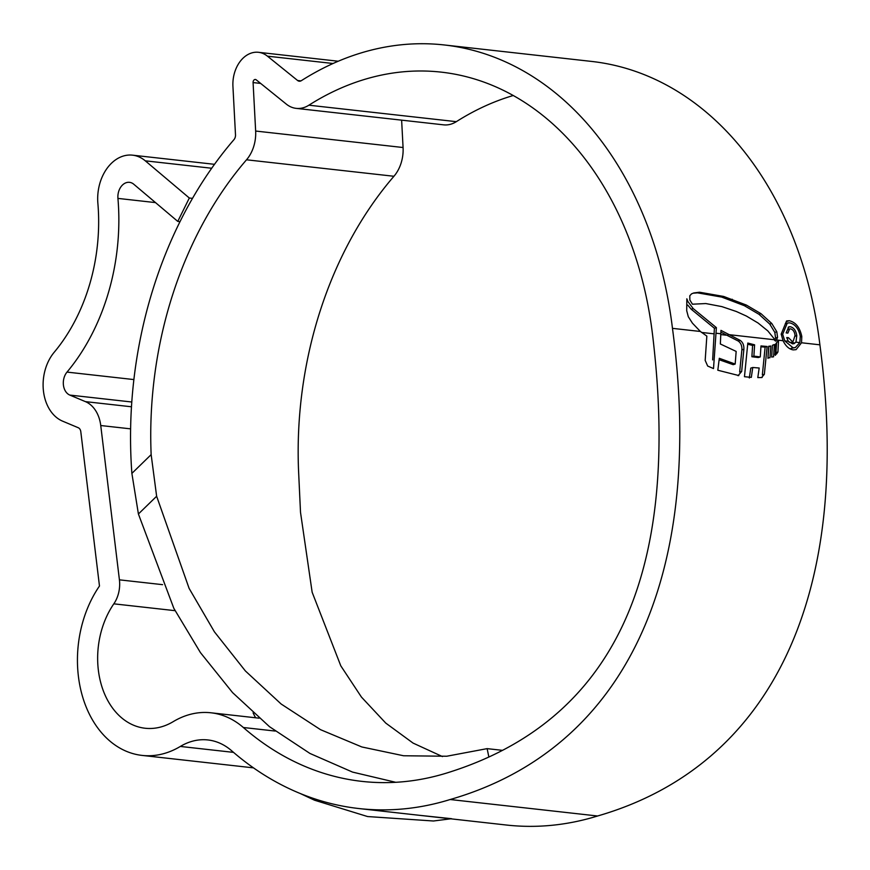 <?xml version="1.0" encoding="UTF-8"?>
<svg xmlns="http://www.w3.org/2000/svg" width="870" height="870" viewBox="0 0 870 870"><rect width="100%" height="100%" fill="white"/><g stroke="black" fill="none" stroke-linecap="round" stroke-linejoin="round"><path stroke-width="1.3" d="M420.514 815.418L451.595 818.703L433.456 820.997L367.575 816.549L314.483 800.193L300.28 793.527M513.224 95.515A341.79 251.191 96.4 0 0 510.494 96.342A341.79 251.191 96.4 0 0 456.326 121.669L308.894 105.194A32.81 24.11 96.4 0 1 296.191 108.369A32.81 24.11 96.4 0 1 286.371 104.161L256.215 79.833A2.73 2.012 -83.6 0 0 255.399 79.474A2.73 2.012 -83.6 0 0 254.769 79.54A2.73 2.012 -83.6 0 0 253.083 82.574L255.649 131.044A32.81 24.11 96.4 0 1 246.514 159.797A341.79 251.191 96.4 0 0 151.152 454.629L156.633 496.259L189.105 588.37L214.39 631.794L245.373 670.944L281.173 704.037L320.519 729.669L361.866 746.971L403.571 755.758L446.734 756.237L487.124 748.635L488.864 757.02M444.233 44.957A369.13 271.277 96.4 0 1 672.466 328.349C705.613 576.168 625.215 749.07 450.16 799.519A399.21 293.386 96.4 0 1 358.908 808.545L506.329 825.021A399.21 293.386 96.4 0 0 597.581 815.995C772.636 765.546 853.035 592.644 819.899 344.824A369.13 271.277 96.4 0 0 591.665 61.433L444.233 44.957A369.13 271.277 96.4 0 0 359.854 53.309A369.13 271.277 96.4 0 0 301.346 80.671A5.47 4.024 96.4 0 1 299.226 81.204A5.47 4.024 96.4 0 1 297.594 80.497L267.438 56.169A30.08 22.109 -83.6 0 0 258.433 52.298A30.08 22.109 -83.6 0 0 251.56 52.983A30.08 22.109 -83.6 0 0 232.932 86.369L235.498 134.85A5.47 4.024 96.4 0 1 233.976 139.635A369.13 271.277 96.4 0 0 131.881 473.389L151.152 454.629M358.908 808.545A399.21 293.386 96.4 0 1 231.594 750.712A74.222 54.549 -83.6 0 0 207.93 739.957A74.222 54.549 -83.6 0 0 190.965 741.642A74.222 54.549 -83.6 0 0 180.34 746.438A102.965 75.668 96.4 0 1 142.071 755.41A102.965 75.668 96.4 0 1 81.291 691.987A102.965 75.668 96.4 0 1 99.474 586.021L80.801 431.705A5.47 4.024 -83.6 0 0 78.246 427.725L62.629 421.167A41.01 30.145 96.4 0 1 54.223 352.241A164.06 120.571 -83.6 0 0 97.875 203.352A41.01 30.145 96.4 0 1 123.159 156.089A41.01 30.145 96.4 0 1 132.534 155.165A41.01 30.145 96.4 0 1 145.29 160.83L189.323 198.012L177.774 221.404L133.752 184.222A13.67 10.048 96.4 0 0 129.489 182.33A13.67 10.048 96.4 0 0 126.367 182.646A13.67 10.048 96.4 0 0 117.939 198.403A191.4 140.668 -83.6 0 1 67.012 372.099A13.67 10.048 96.4 0 0 69.817 395.078L85.434 401.635A32.81 24.11 -83.6 0 1 100.746 425.528L119.418 579.844A27.34 20.097 -83.6 0 1 113.829 603.834A75.614 55.571 96.4 0 0 100.474 681.656A75.614 55.571 96.4 0 0 145.116 728.244A75.614 55.571 96.4 0 0 173.217 721.643A101.572 74.646 -83.6 0 1 187.746 715.086A101.572 74.646 -83.6 0 1 210.964 712.791A101.572 74.646 -83.6 0 1 243.35 727.505A371.871 273.289 96.4 0 0 361.942 781.38A371.871 273.289 96.4 0 0 446.941 772.962C613.132 721.447 681.667 575.298 652.533 334.526A341.79 251.191 96.4 0 0 441.199 72.134A341.79 251.191 96.4 0 0 363.073 79.866A341.79 251.191 96.4 0 0 308.894 105.194M700.383 331.47L692.422 323.151L688.3 316.724L686.713 310.71L686.832 298.801L687.931 301.585L693.205 308.589L716.391 327.631L713.509 368.575L707.669 366.031L705.178 360.376L706.842 336.114L700.383 331.47L672.466 328.349M738.043 375.699L741.664 371.457L743.883 349.24C744.078 345.227 742.839 342.269 740.174 340.377L720.958 330.372L720.36 343.987L736.161 351.415L735.183 364.051L719.305 358.299L717.815 370.228L738.826 375.557M775.018 339.811L767.808 330.894L758.118 323.042L746.34 316.027L736.401 311.525L721.893 306.621L705.809 303.554L692.433 304.206L689.866 300.019L689.801 295.756L691.541 293.853L693.803 292.951L699.534 292.222L723.677 296.452L746.384 305.076L761.022 313.7L771.766 323.477L776.812 331.764L777.562 337.397L775.855 341.225L775.018 339.811L727.983 334.548M778.541 340.203L777.943 351.991L775.224 355.362L775.725 343.922L778.541 340.203L776.725 339.996M781.184 334.113L783.076 340.714C785.708 346.162 789.101 349.229 793.255 349.903L796.072 349.653L801.542 342.769L801.781 336.418C799.878 327.468 795.702 322.237 789.275 320.726L786.567 320.965L781.184 334.113M759.184 368.01L752.768 367.488L751.321 377.362L744.47 376.71L747.819 343.063L754.594 344.824L753.888 356.124L760.282 356.917L760.978 345.934L767.122 346.478L764.349 374.307L761.565 377.547L757.803 377.591L759.184 368.01M761.565 377.547L762.153 377.449M770.809 346.021L768.678 346.271L767.96 357.874L769.972 357.733L770.809 346.021L768.667 346.662M774.398 344.498L772.462 345.281L771.636 357.037L773.561 356.83L774.398 344.498M442.46 756.574L413.065 743.089L385.769 723.1L361.441 697.077L340.79 665.822L312.145 592.231L300.509 512.332L298.573 471.105A341.79 251.191 96.4 0 1 393.936 176.273L246.514 159.797M255.628 717.783A75.614 55.571 96.4 0 1 253.094 712.845M456.326 121.669A32.81 24.11 96.4 0 1 443.624 124.845L296.191 108.369M401.625 120.158L403.071 147.519A32.81 24.11 96.4 0 1 393.936 176.273M502.501 750.353L487.124 748.635M156.633 496.259L138.406 513.996L173.826 608.304L200.426 652.587L232.573 692.607L269.483 726.678L309.959 753.453L352.546 772.092L395.709 782.293M138.406 513.996L131.881 473.389M180.003 221.654L177.774 221.404M192.487 198.36L189.323 198.012M800.356 336.853L801.781 336.418M787.274 321.345L789.275 320.726M793.027 347.761L791.037 348.381L795.332 347.576L793.027 347.761L784.783 340.899L782.674 334.265L787.296 323.053L789.623 322.846C795.104 324.118 798.66 328.588 800.291 336.233L799.834 342.584L795.332 347.554M781.282 334.7L782.674 334.265M776.573 343.335L775.942 352.611L774.985 354.264M775.942 352.611L777.943 351.991M767.971 358.353L768.808 346.641M747.754 344.248L752.604 345.444L754.594 344.824M760.282 356.917L758.292 357.537L751.887 356.743L752.604 345.444M760.935 346.782L765.132 347.097L762.348 374.926L764.349 374.307M749.32 377.982L750.766 368.108L752.768 367.488M751.887 356.743L753.888 356.124M765.132 347.097L767.122 346.478M720.893 332.199L738.184 340.996C740.848 342.878 742.077 345.836 741.882 349.86L739.663 372.066L741.664 371.457M719.164 359.723L733.192 364.671L735.183 364.051M738.184 340.996L740.174 340.377M741.882 349.86L743.883 349.24M712.65 359.919L714.4 328.251L691.204 309.209L687.746 305.076M714.4 328.251L716.391 327.631M691.204 309.209L693.205 308.589M774.735 340.616L775.561 338.017L774.811 332.383L769.765 324.097L759.021 314.32L744.383 305.696L721.676 297.072L697.522 292.853L693.314 293.179M788.307 341.29L792.439 343.802L794.038 343.672L795.941 342.149L796.789 335.668C795.985 330.502 793.766 327.522 790.145 326.718L788.731 326.848L786.154 332.905L787.883 333.101L789.59 328.936L790.58 328.86C793.092 329.556 794.582 331.742 795.049 335.418L793.212 341.203L792.07 341.301L788.514 337.734L786.774 337.538L788.307 341.29L784.783 340.899M792.07 341.301L793.212 341.203M786.926 338.223L788.514 337.734M788.144 327.337L790.145 326.718M260.674 83.422L253.083 82.574M333.047 63.499L267.438 56.169M211.693 168.247L145.29 160.83M275.192 731.061L243.35 727.505M155.502 202.601L117.939 198.403M233.53 752.376L180.34 746.438M720.838 333.754L716.227 333.243M783.076 340.714L778.715 340.224M819.899 344.824L801.542 342.769M597.581 815.995L450.16 799.519M133.871 379.57L67.012 372.099M131.783 402.005L69.817 395.078M131.468 406.779L85.434 401.635M130.609 428.856L100.746 425.528M162.559 584.662L119.418 579.844M175.066 610.675L113.829 603.834M403.071 147.519L255.649 131.044M300.976 80.877L297.594 80.497M775.279 354.166L776.975 353.644M725.993 335.167L720.806 334.591M714.226 333.852L701.524 332.438M686.789 301.933L687.931 301.585M697.522 292.853L699.534 292.222M721.676 297.072L723.677 296.452M730.234 299.867L732.236 299.247M744.383 305.696L746.384 305.076M759.021 314.32L761.022 313.7M769.765 324.097L771.766 323.477M774.811 332.383L776.812 331.764M775.561 338.017L777.562 337.397M799.834 342.584L795.941 342.149M793.951 342.769L789.101 342.225M795.136 336.179L796.789 335.668M338.245 61.226L258.433 52.298M214.498 164.321L132.534 155.165M259.13 718.174L210.964 712.791M253.496 767.862L142.071 755.41M787.296 323.042L785.295 323.662M789.59 328.936L787.6 329.556"/></g></svg>
